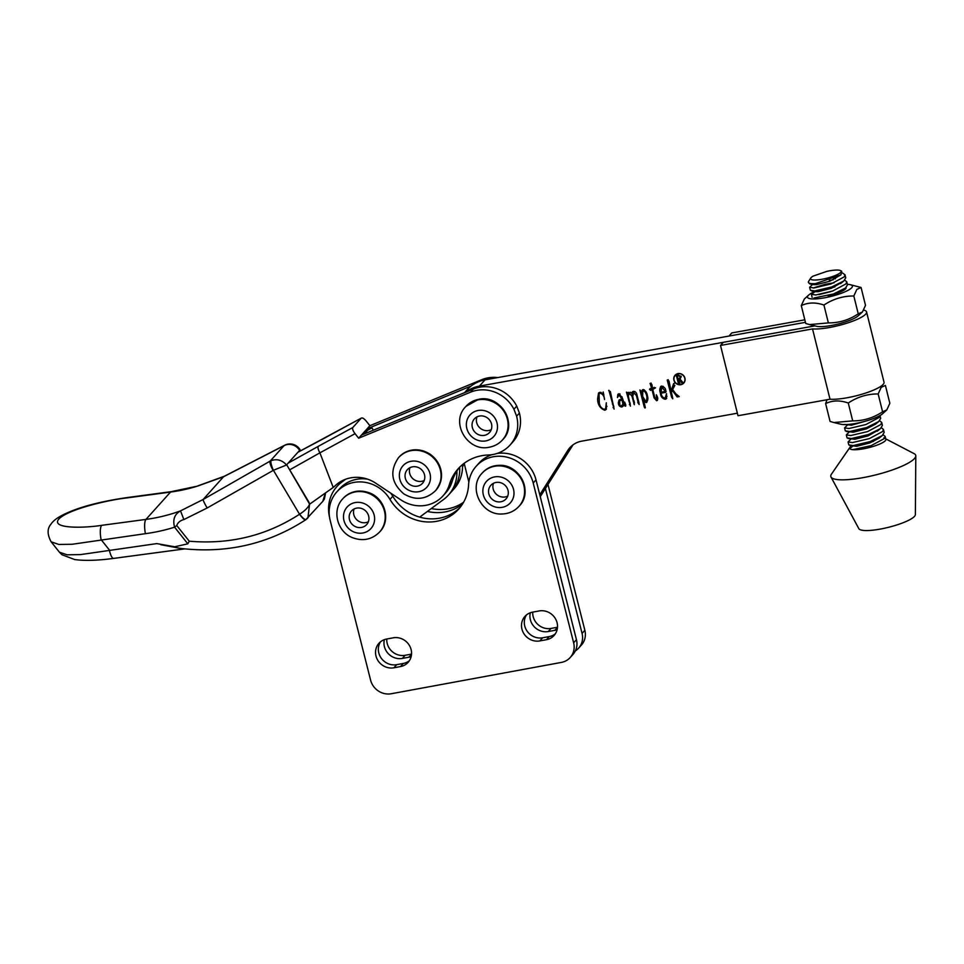 <?xml version="1.0" encoding="UTF-8"?>
<svg xmlns="http://www.w3.org/2000/svg" width="964" height="964" viewBox="0 0 964 964"><rect width="100%" height="100%" fill="white"/><g stroke="black" fill="none" stroke-linecap="round" stroke-linejoin="round"><path stroke-width="1.45" d="M297.984 452.188L361.235 418.147C362.319 417.508 364.006 418.521 366.308 421.196L369.899 425.702L361.452 435.089L473.36 389.046A33.836 31.571 42 0 1 512.896 400.193A33.836 31.571 42 0 1 516.74 406.121L513.933 409.242A33.836 31.571 -138 0 0 510.089 403.314A33.836 31.571 -138 0 0 470.553 392.167L358.656 438.198L355.065 433.68L319.903 452.839L333.231 487.447A157.879 147.299 -138 0 0 335.761 485.205A33.836 31.571 42 0 1 375.767 483.205L400.94 499.93A33.836 31.571 -138 0 0 443.03 495.845A33.836 31.571 -138 0 0 449.405 484.458A46.67 43.549 42 0 1 458.201 468.745A46.67 43.549 42 0 1 488.254 455.008A33.836 31.571 -138 0 0 510.04 445.055A33.836 31.571 -138 0 0 516.608 416.195L519.415 413.074A33.836 31.571 42 0 1 512.848 441.934L510.04 445.055M361.452 435.089L358.656 438.198M309.625 504.184L333.231 487.447M326.892 436.812L361.235 418.147L352.812 427.522C352.197 428.763 352.945 430.812 355.065 433.68M471.155 386.022L367.091 428.823L367.718 430.149L371.959 427.835L373.369 430.185M369.899 425.702L481.795 379.683A33.836 31.571 42 0 1 497.786 377.563M464.238 463.503A46.67 43.549 -138 0 0 462.539 466.877M459.659 467.215A37.343 34.837 42 0 1 451.248 491.929A37.343 34.837 42 0 0 459.659 467.215A46.67 43.549 -138 0 0 452.212 481.325A33.836 31.571 42 0 1 445.838 492.712L443.03 495.845M513.933 409.242L516.608 416.195M288.152 463.13L318.265 446.344C317.626 447.561 318.18 449.73 319.903 452.839L289.694 469.842M516.74 406.121L519.415 413.074M364.332 433.908L367.718 430.149M300.057 451.104L299.611 450.381A11.664 10.881 42 0 0 298.683 449.031A11.664 10.881 42 0 0 284.019 445.681L223.552 476.758L203.115 499.497L270.149 461.105L284.019 445.681A11.664 5.049 -117.8 0 1 284.537 445.308L224.311 476.264A11.664 6.555 -116.5 0 0 223.552 476.758L197.451 486.133L171.255 491.652A11.664 3.29 82.4 0 0 170.532 492.074L145.962 519.403A175.038 163.302 -138 0 0 180.521 510.872L203.115 499.497A8.748 0.88 59.7 0 0 207.176 507.98L183.883 519.56C180.22 520.536 177.846 522.524 176.749 525.513L189.257 541.202C229.745 544.66 266.498 535.671 299.539 514.246L273.415 470.287L207.176 507.98M285.404 463.792L286.428 465.034L273.415 470.287A8.748 2.085 66.5 0 1 271.125 460.635C276.487 458.804 281.247 459.852 285.404 463.792M299.732 451.273L299.358 450.658L286.682 464.756L309.167 502.606M187.823 543.817L174.58 527.2A186.703 174.183 42 0 1 145.419 533.67L72.24 544.262L58.864 544.455L51.164 541.84L59.407 552.191L67.106 554.806L80.482 554.601L156.807 543.6L174.689 546.781L187.823 543.817L189.257 541.202M51.164 541.84L51.14 541.828C47.164 534.478 47.116 528.561 51.008 524.115C53.767 520.018 59.19 515.836 73.674 510.221C87.459 504.991 105.209 500.786 126.935 497.593A11.664 3.29 82.4 0 0 126.212 498.014C110.583 499.617 68.637 508.847 58.792 519.054C50.441 529.067 85.013 528.055 101.642 525.344L145.962 519.403A11.664 3.29 -97.6 0 0 145.419 533.67M101.642 525.344A11.664 3.29 -97.6 0 0 101.1 539.611L109.342 549.95A11.664 3.29 82.4 0 0 113.692 558.397L113.692 558.397C97.46 560.554 84.434 560.94 74.626 559.53L62.021 554.77L59.407 552.191M305.913 519.62A8.748 2.109 -123.9 0 1 305.769 519.753C267.932 544.274 226.07 553.818 180.196 548.359L160.723 544.672M176.749 525.513L174.58 527.2C172.556 519.656 174.532 514.222 180.521 510.872L183.883 519.56M309.565 504.076L307.938 517.873L306.227 519.391A8.748 2.133 -126 0 1 306.118 519.512L306.118 519.512A8.748 2.133 -126 0 1 299.623 514.198C305.094 510.679 308.408 507.305 309.565 504.076L286.682 464.756M325.434 493.749L324.374 499.027L322.795 501.34L325.085 494.014M273.173 470.408A8.748 2.169 60.7 0 1 270.149 461.105L271.125 460.635M198.102 485.723L197.451 486.133A175.038 163.302 42 0 1 170.532 492.074L126.212 498.014M322.795 501.34L305.769 519.753A8.748 2.109 -123.9 0 1 299.539 514.246M456.888 471.059A37.343 34.837 42 0 1 448.441 495.062A37.343 34.837 42 0 1 443.585 499.473L419.702 517.114M342.087 480.807L339.846 483.289A37.343 34.837 42 0 1 342.678 480.506A37.343 34.837 42 0 0 339.846 483.289L337.038 486.41A37.343 34.837 42 0 1 341.907 482L345.63 479.241M329.531 517.198A37.343 34.837 42 0 1 337.038 486.41M462.503 464.624A37.343 34.837 42 0 1 454.068 488.808L448.441 495.062M484.374 435.367A10.194 9.507 -138 0 0 489.507 432.523A10.194 9.507 -138 0 0 490.302 421.063A10.194 9.507 -138 0 0 479.482 416.038A10.194 9.507 -138 0 0 474.348 418.894A10.194 9.507 -138 0 0 473.553 430.342A10.194 9.507 -138 0 0 484.374 435.367M476.975 416.882A10.194 9.507 -138 0 0 478.939 426.944A10.194 9.507 -138 0 0 488.724 430.522A10.194 9.507 -138 0 0 491.218 429.691M499.304 501.931A10.194 9.507 -138 0 0 506.004 498.93A10.194 9.507 -138 0 0 507.197 488.182A10.194 9.507 -138 0 0 497.557 482.301A10.194 9.507 -138 0 0 490.845 485.302A10.194 9.507 -138 0 0 489.652 496.05A10.194 9.507 -138 0 0 499.304 501.931M493.484 483.289A10.194 9.507 -138 0 0 503.654 497.099A10.194 9.507 -138 0 0 507.727 496.099M409.688 484.446A10.194 9.507 -138 0 0 422.497 483.301A10.194 9.507 -138 0 0 420.159 468.54A10.194 9.507 -138 0 0 407.35 469.673A10.194 9.507 -138 0 0 409.688 484.446M409.977 467.673A10.194 9.507 -138 0 0 414.038 479.602A10.194 9.507 -138 0 0 424.22 480.47M355.861 526.838A10.194 9.507 -138 0 0 366.633 524.597A10.194 9.507 -138 0 0 362.235 508.727A10.194 9.507 -138 0 0 351.474 510.968A10.194 9.507 -138 0 0 355.861 526.838M354.101 508.956A10.194 9.507 -138 0 0 360.211 521.994A10.194 9.507 -138 0 0 368.344 521.765M825.63 403.579L830.064 421.425L833.932 422.545L852.706 420.87C863.407 420.943 873.372 417.918 882.59 411.797L886.808 409.905L889.844 403.301L885.41 385.443L881.204 387.347L878.156 393.951C867.455 393.878 857.49 396.891 848.272 403.012C839.969 400.108 832.426 400.301 825.63 403.579L826.991 399.747M886.808 409.905L882.422 413.881A23.124 4.892 166 0 1 862.346 422.015A23.124 4.892 166 0 1 840.813 424.22L833.932 422.545M848.272 403.012L852.706 420.87M878.156 393.951L882.59 411.797M881.373 427.763L883.422 429.414L882.638 431.511L869.395 438.596L852.453 442.572L848.067 441.934L850.995 439.054M883.12 434.788L885.169 436.439L884.386 438.548L871.143 445.621L852.718 449.67A18.665 3.94 -14 0 0 873.517 446.332A18.665 3.94 -14 0 0 885.892 439.331L885.169 436.439M848.067 441.934L848.802 444.922L853.2 445.573L870.143 441.584L882.193 435.632L884.169 432.402L883.422 429.414M842.512 273.005L845.006 274.788L844.211 276.885L830.968 283.97L814.026 287.947L809.639 287.296L812.568 284.428M808.398 282.307L809.639 283.85L815.411 283.645A18.665 3.94 166 0 1 810.314 283.476A18.665 3.94 166 0 1 808.398 282.307A18.665 3.94 166 0 1 808.627 281.38L810.736 278.054A15.749 3.326 -14 0 0 812.158 279.813A15.749 3.326 -14 0 0 831.342 276.933A15.749 3.326 -14 0 0 840.584 270.631A15.749 3.326 -14 0 0 839.499 270.257A15.749 3.326 -14 0 0 826.714 271.414L813.182 276.102A15.749 3.326 -14 0 0 810.736 278.054M829.317 280.355L833.185 279.837M844.705 280.163L846.754 281.813L845.958 283.91L832.715 290.995L815.773 294.972L811.387 294.333L815.122 291.61M834.041 282.826L825.208 284.272L813.194 287.995M809.639 287.296L810.387 290.297L814.773 290.935L831.715 286.959L843.777 281.006L845.753 277.777L845.006 274.788M829.847 287.585L834.932 286.874M879.975 415.58L879.144 417.46L865.901 424.534L848.959 428.51L844.572 427.871L847.501 424.991M879.626 420.738L881.686 422.389L880.891 424.485L867.648 431.571L850.706 435.547L846.32 434.897L849.248 432.029M844.572 427.871L845.308 430.872L849.706 431.511L866.648 427.534L878.698 421.569L880.674 418.352L879.987 415.568M846.32 434.897L847.055 437.897L851.453 438.536L868.395 434.559L880.445 428.606L882.422 425.377L881.686 422.389M813.929 298.009L833.462 293.984L845.524 288.031L847.501 284.802L846.754 281.813M846.766 424.546L849.404 424.341M840.584 270.631L841.717 271.282L840.957 274.836L815.411 283.645M851.561 445.85A18.665 3.94 -14 0 0 849.935 447.332L831.45 474.155A43.754 9.254 -14 0 0 830.992 476.999L858.84 528.67A29.173 6.17 -14 0 0 861.708 530.164A29.173 6.17 -14 0 0 893.556 525.946A29.173 6.17 -14 0 0 915.378 514.619L915.8 455.924A43.754 9.254 -14 0 0 914.065 453.622L885.783 438.885M830.992 476.999A43.754 9.254 -14 0 0 835.294 479.253A43.754 9.254 -14 0 0 883.072 472.914A43.754 9.254 -14 0 0 915.8 455.924M849.935 447.332A18.665 3.94 -14 0 0 849.658 448.344A18.665 3.94 -14 0 0 851.574 449.501A18.665 3.94 -14 0 0 852.718 449.67M873.36 441.5L868.275 442.211M852.742 446.079L849.826 448.682M840.957 274.836L829.655 281.271L816.496 284.633L813.7 284.645L813.267 283.898M833.583 278.801L835.402 278.753M841.789 282.392L831.402 288.296L818.231 291.658L815.448 291.682L815.014 290.923M843.536 289.417L840.56 291.863M836.415 292.899L838.138 292.827M868.13 420.4L851.417 425.208L844.572 424.425M878.698 421.569L875.493 424.172L866.335 428.872L853.164 432.233L846.32 431.45M878.469 429.992L868.082 435.897L854.911 439.259L848.067 438.475M882.193 435.632L878.987 438.234L869.829 442.934L856.659 446.296L849.814 445.501M884.711 438.138L883.88 437.789M431.306 508.546A43.754 40.825 -138 0 0 463.624 502.208M547.974 484.458L584.871 630.299A17.509 16.328 42 0 1 581.425 645.036L578.617 648.157A17.509 16.328 42 0 1 575.375 650.881M557.493 627.239L551.095 628.42A15.171 14.147 42 0 1 532.755 612.128M411.532 654.11L405.133 655.291A15.171 14.147 42 0 1 386.793 638.999M557.12 629.721A15.171 14.147 42 0 1 554.866 630.323L548.287 631.541A15.171 14.147 42 0 1 530.333 612.767M545.407 488.531L582.063 633.42A17.509 16.328 42 0 1 578.617 648.157M427.413 511.426A43.754 40.825 -138 0 0 462.515 504.052M411.158 656.592A15.171 14.147 42 0 1 408.905 657.207L402.325 658.424A15.171 14.147 42 0 1 384.371 639.638M393.204 637.819A15.171 14.147 42 0 1 411.11 649.567A15.171 14.147 42 0 1 408.121 662.34A15.171 14.147 42 0 1 400.482 666.582L393.89 667.787A15.171 14.147 42 0 1 377.792 660.316A15.171 14.147 42 0 1 378.973 643.265A15.171 14.147 42 0 1 386.612 639.036L393.204 637.819M539.165 610.947A15.171 14.147 42 0 1 557.072 622.696A15.171 14.147 42 0 1 554.083 635.469A15.171 14.147 42 0 1 546.443 639.698L539.852 640.915A15.171 14.147 42 0 1 523.753 633.444A15.171 14.147 42 0 1 524.934 616.394A15.171 14.147 42 0 1 532.574 612.152L539.165 610.947M336.834 491.881A33.836 31.571 42 0 1 389.974 499.376A43.754 40.825 -138 0 0 458.695 509.088A43.754 40.825 -138 0 0 468.576 484.904A33.836 31.571 42 0 1 476.216 466.214A33.836 31.571 42 0 1 508.679 457.623A33.836 31.571 42 0 1 533.2 482.976L573.64 642.795A17.509 16.328 42 0 1 570.194 657.532A17.509 16.328 42 0 1 561.373 662.413L391.276 693.743A17.509 16.328 42 0 1 370.61 680.174L330.17 520.367A33.836 31.571 42 0 1 336.834 491.881L339.641 488.748A33.836 31.571 42 0 1 367.501 479.144M390.685 493.122A33.836 31.571 42 0 1 392.782 496.255A43.754 40.825 -138 0 0 460.057 507.486M476.216 466.214L479.024 463.082A33.836 31.571 42 0 1 492.05 454.659M497.002 453.478A33.836 31.571 42 0 1 536.008 479.855L576.448 639.674A17.509 16.328 42 0 1 573.002 654.399L570.194 657.532M555.36 633.794A15.171 14.147 42 0 1 549.251 636.577L542.66 637.782A15.171 14.147 42 0 1 527.175 631.251A15.171 14.147 42 0 1 526.465 614.936M409.399 660.665A15.171 14.147 42 0 1 403.289 663.449L396.698 664.666A15.171 14.147 42 0 1 381.214 658.135A15.171 14.147 42 0 1 380.503 641.819M830.944 291.586L818.978 294.586M847.38 284.344A23.124 4.892 166 0 1 850.32 284.693A23.124 4.892 166 0 1 851.815 287.634A23.124 4.892 166 0 1 824.738 297.768A23.124 4.892 166 0 1 808.097 295.647A23.124 4.892 166 0 1 808.712 295.032A23.124 4.892 166 0 1 813.496 292.116M850.32 284.693L861.069 287.489L856.863 289.381L853.815 295.996C843.114 295.912 833.149 298.936 823.931 305.058C815.628 302.154 808.085 302.347 801.289 305.624L804.325 299.009L808.712 295.032M862.467 311.95L858.081 315.927A23.124 4.892 166 0 1 838.005 324.061A23.124 4.892 166 0 1 816.472 326.266L809.591 324.591L828.365 322.904C839.066 322.988 849.031 319.964 858.249 313.842L862.467 311.95L865.503 305.335L861.069 287.489M801.289 305.624L805.723 323.47L809.591 324.591M823.931 305.058L828.365 322.904M853.815 295.996L858.249 313.842M833.607 287.26L817.111 291.743M846.067 287.561A16.629 3.519 166 0 1 845.898 288.465A16.629 3.519 166 0 1 828.052 295.683M676.583 374.068A5.664 5.29 -138 0 0 675.631 374.888L675.21 375.358A5.664 5.29 -138 0 0 678.186 384.371A5.664 5.29 -138 0 0 684.765 378.189A5.664 5.29 -138 0 0 675.21 375.358M683.645 382.925L684.066 382.467A5.664 5.29 -138 0 0 684.777 381.431M675.282 374.996A5.856 5.471 -138 0 0 674.499 376.382M682.693 383.744A5.856 5.471 -138 0 0 683.982 382.816M673.908 380.129A5.856 5.471 -138 0 0 683.789 383.057A5.856 5.471 -138 0 0 680.705 373.743A5.856 5.471 -138 0 0 673.908 380.129M656.544 399.602L656.351 394.782L657.123 396.361C658.087 398.289 657.918 399.747 656.617 400.723L654.086 397.867L652.05 389.757L650.531 390.384L649.507 389.287L651.833 388.781L650.085 383.395L651.905 384.516L652.544 388.48L654.255 387.359L655.243 387.986L652.785 389.456L654.785 397.529L656.544 399.602L657.665 398.578M657.436 400.337L656.617 400.723L657.327 399.952L655.99 399.638M643.759 401.06L645.157 406.88L644.976 408.025L644.253 406.989L639.891 389.998L641.626 391.661L643.181 389.516C645.627 390.733 647.025 392.806 647.374 395.722C648.314 398.542 647.892 400.843 646.109 402.615L643.928 401.289L644.277 400.482M645.157 406.88L645.35 407.603M642.253 390.095L643.181 389.516M646.916 402.133L646.109 402.615L646.82 401.831L645.832 401.614L647.061 400.53L647.663 397.313M608.67 390.565L610.381 391.625L614.092 409.085L608.899 390.312M603.018 393.758L603.211 392.011L604.536 399.542C604.308 396.421 602.934 394.288 600.403 393.155L599.054 393.866L599.295 403.217C599.885 406.398 601.524 408.447 604.211 409.375L605.621 408.64L606.332 402.795L606.175 409.435L604.826 410.23C600.174 408.531 597.764 404.784 597.596 399.012L598.524 393.095L599.957 392.276L603.018 393.758L603.512 393.204M737.364 413.207L581.726 441.151A23.341 21.774 -138 0 0 569.869 447.682A23.341 21.774 -138 0 0 567.796 450.429L539.792 494.773M465.54 392.264A35.005 32.656 42 0 1 479.433 386.094L814.881 325.88L723.337 342.304L720.518 345.437L812.531 328.917A30.631 6.471 166 0 0 842.247 324.579A30.631 6.471 166 0 0 865.672 314.144A30.631 6.471 166 0 0 866.564 311.926A30.631 6.471 166 0 0 863.696 310.083M468.853 482.084L464.178 463.298M619.647 394.023L617.454 397.542L617.84 394.372L619.033 393.758L622.358 397.975L624.853 405.531L624.612 402.133L625.684 404.591L625.564 406.193L623.479 405.254L621.828 406.977C619.575 406.736 618.406 405.314 618.346 402.735L619.045 400.12L621.792 398.915L618.948 394.806L618.225 395.24L620.045 393.975M622.792 406.459L621.828 406.977L622.527 406.193L621.093 406.073M625.805 405.687L624.865 405.519L625.72 404.651M628.6 392.324L627.757 393.336L630.83 392.456L631.565 393.083L633.336 391.372C635.517 391.529 636.746 392.83 637.047 395.276L638.228 400.012C639.108 402.771 639.204 404 638.505 403.711L636.385 395.541L633.493 392.36L632.818 392.782L634.192 391.577L632.733 396.192L634.336 404.723L632.023 396.325L629.371 393.107L628.685 393.625L630.07 392.324L628.275 395.915L630.444 406.121L626.443 392.143L627.757 393.336L628.263 392.601M639.168 404.531L638.963 403.205M665.112 398.24L666.522 393.686L666.413 398.722L665.317 399.277C662.316 398.65 660.665 396.553 660.376 392.975C659.328 390.191 659.677 387.889 661.4 386.07C664.823 387.034 666.232 389.131 665.654 392.36L661.171 393.155C661.449 396.011 662.762 397.698 665.112 398.24L667.016 396.325M660.545 386.697L661.4 386.07M674.547 385.949L672.607 389.528L675.921 393.939L679.259 396.578L677.162 396.951L672.282 390.324L671.426 392.336L672.703 398.771L671.631 397.24L667.209 380.021L669.016 381.129L671.101 391.023L673.595 383.624L674.161 386.287L674.86 385.504M672.667 397.819L672.788 398.686M572.978 444.886L540.262 496.665M464.552 392.673L467.263 389.649A35.005 32.656 42 0 1 485.049 379.852L805.434 322.338L728.953 336.062L731.76 332.942L804.82 319.819M600.403 393.155L601.078 392.408M603.813 394.433L603.247 393.505M601.006 392.384L599.054 393.866M605.621 408.64L606.959 406.302M604.826 410.23L605.525 409.447L603.838 409.411M606.477 409.001L605.525 409.447M597.596 399.012L598.246 398.277M598.186 397.072L598.933 392.685M613.851 406.928L613.478 405.35M613.08 407.615L613.779 406.832M612.417 404.121L613.008 403.47M610.345 392.24L610.055 391.336M617.996 395.565L618.261 394.035M619.129 402.41L619.43 399.771M623.13 405.952L622.527 406.193M622.009 405.266L623.636 403.338L622.937 404.121L622.033 399.891L619.623 400.891L619.864 405.254L621.31 406.049L623.093 404.784M622.636 399.132L619.623 400.891M623.479 405.254L624.021 404.651M618.346 402.735L619.045 401.952M621.792 398.915L622.419 398.216M621.431 397.493L622.045 396.819M622.66 399.204L622.033 399.891M621.31 406.049L622.937 404.121M623.551 402.964L622.961 403.627M638.011 402.88L638.517 401.253M637.77 402.386L638.481 401.614M637.831 402.145L638.529 401.361M637.662 400.783L638.252 400.12M636.385 395.541L636.951 394.915M634.854 391.517L634.192 391.577M634.469 403.06L634.023 400.867M632.023 396.325L632.613 395.662M632.372 394.409L631.661 392.975M630.721 392.384L630.07 392.324M630.263 404.097L629.805 402.157M629.396 404.627L630.107 403.844M628.697 400.759L629.299 400.096M628.179 394.939L627.552 392.541M631.565 393.083L632.577 391.697M641.626 391.661L642.663 389.733M642.325 394.794L641.482 391.468M643.856 400.952L643.301 398.722M645.036 406.326L644.603 404.35M644.048 389.878L642.819 390.998L642.626 396.373L645.844 401.614C647.483 398.626 647.218 395.397 645.049 391.95L643.35 390.649L644.326 389.902M645.615 391.324L645.049 391.95M655.532 387.841L653.881 388.516M654.086 397.867L654.701 397.18M652.845 389.372L651.23 389.601L650.206 388.504M652.05 389.757L652.749 388.974M650.531 390.384L651.23 389.601M651.833 388.781L652.447 388.106M651.303 386.636L651.941 385.925M652.001 385.853L651.037 383.033M666.124 391.613L661.171 393.155M660.376 392.975L661.075 392.179L661.28 393.035M660.714 390.263L660.979 386.311M666.714 398.24L664.172 398.277M663.124 386.287L661.28 387.444L661.931 387.058L660.991 392.203L665.268 391.432L661.931 387.058L662.642 386.275M665.317 399.277L666.028 398.506M665.883 390.745L665.268 391.432M672.968 386.468L674.258 383.286M678.584 396.035L677.306 395.409M677.162 396.951L677.861 396.168M672.402 396.566L672.041 395.011M671.498 392.155L671.185 390.926M669.064 382.383L668.136 379.671M671.101 391.023L673.667 385.684M681.211 376.659L680.018 379.117L683.247 382.925L681.934 383.166L679.21 379.322L678.21 379.491L679.933 383.527L677.764 383.913L678.27 383.057L676.559 376.213L675.692 375.611L678.427 375.117L681.211 376.659M677.945 383.515L678.921 382.334M677.367 375.839L676.764 375.129M677.764 383.913L679.102 383.021M679.849 378.189L681.018 376.105M681.03 376.141L680.331 376.924L678.198 375.526L677.367 376.068L678.126 379.153L680.777 377.695M679.15 378.973L680.331 376.924M678.078 375.189L677.367 376.068M676.559 376.213L677.27 375.442M681.934 383.166L682.488 382.551M866.564 311.926L884.024 382.214A30.631 6.471 166 0 1 883.132 384.419A30.631 6.471 166 0 1 859.707 394.866A30.631 6.471 166 0 1 830.004 399.204L812.531 328.917M830.004 399.204L737.99 415.725L720.518 345.437M473.36 389.046L470.553 392.167M318.265 446.344L352.812 427.522M326.7 436.969L297.9 452.285M481.795 379.683L480.626 380.961M452.212 481.325L449.405 484.458M300.684 450.766L299.961 449.573A11.664 1.47 -31.2 0 1 299.611 450.381L299.358 450.658M343.666 480.048L341.907 482M478.506 399.397A24.799 23.136 -138 0 0 466.01 406.314L478.602 399.325C500.135 394.059 518.391 424.196 502.895 439.476A24.799 23.136 -138 0 0 504.823 411.604A24.799 23.136 -138 0 0 478.506 399.397M478.084 399.855A24.799 23.136 -138 0 0 465.588 406.784C449.875 422.557 467.805 452.417 489.459 447.176C494.616 446.187 498.954 443.777 502.473 439.946A24.799 23.136 -138 0 0 504.401 412.074A24.799 23.136 -138 0 0 478.084 399.855M478.072 410.495A16.051 14.966 -138 0 0 466.829 428.486A16.051 14.966 -138 0 0 485.772 440.909A16.051 14.966 -138 0 0 497.014 422.931A16.051 14.966 -138 0 0 478.072 410.495M498.834 465.419A24.799 23.136 -138 0 0 482.518 472.722C486.868 468.034 492.351 465.576 498.942 465.359C519.403 463.853 533.55 491.833 519.391 505.883A24.799 23.136 -138 0 0 522.295 479.747A24.799 23.136 -138 0 0 498.834 465.419M498.412 465.889A24.799 23.136 -138 0 0 482.096 473.191C467.709 487.712 481.614 515.451 502.075 513.981C508.811 513.752 514.439 511.209 518.969 506.353A24.799 23.136 -138 0 0 521.873 480.217A24.799 23.136 -138 0 0 498.412 465.889M497.05 476.662A16.051 14.966 -138 0 0 482.916 492.411A16.051 14.966 -138 0 0 499.798 507.57A16.051 14.966 -138 0 0 513.945 491.821A16.051 14.966 -138 0 0 497.05 476.662M430.185 454.333A24.799 23.136 -138 0 0 399.012 457.105C408.23 448.393 418.653 447.453 430.281 454.249C442.982 465.263 444.85 477.264 435.885 490.266A24.799 23.136 -138 0 0 430.185 454.333M429.763 454.803A24.799 23.136 -138 0 0 398.59 457.563C389.444 470.89 391.191 482.988 403.832 493.881C415.412 500.702 425.955 499.653 435.463 490.724A24.799 23.136 -138 0 0 429.763 454.803M423.172 463.973A16.051 14.966 -138 0 0 401.711 467.42A16.051 14.966 -138 0 0 406.675 489.013A16.051 14.966 -138 0 0 428.137 485.555A16.051 14.966 -138 0 0 423.172 463.973M369.333 492.941A24.799 23.136 -138 0 0 343.136 498.388C350.426 491.086 359.186 489.254 369.441 492.869C385.046 498.509 391.023 520.307 380.009 531.55A24.799 23.136 -138 0 0 369.333 492.941M368.911 493.411A24.799 23.136 -138 0 0 342.714 498.858C331.459 510.474 337.388 532.236 352.848 537.804C363.139 541.467 372.056 539.527 379.599 532.02A24.799 23.136 -138 0 0 368.911 493.411M364.067 503.521A16.051 14.966 -138 0 0 344.305 511.8A16.051 14.966 -138 0 0 354.029 532.032A16.051 14.966 -138 0 0 373.791 523.765A16.051 14.966 -138 0 0 364.067 503.521M584.871 630.299L582.063 633.42M551.095 628.42L548.287 631.541M557.481 627.419L554.866 630.323M411.52 654.291L408.905 657.207M405.133 655.291L402.325 658.424M392.782 496.255L389.974 499.376M536.008 479.855L533.2 482.976M576.448 639.674L573.64 642.795M542.66 637.782L539.852 640.915M549.251 636.577L546.443 639.698M403.289 663.449L400.482 666.582M396.698 664.666L393.89 667.787M572.375 445.332L567.796 450.429M485.049 379.852L479.433 386.094M609.802 393.613L610.429 392.926M633.77 403.832L634.445 403.085M633.312 401.651L633.926 400.976M627.287 394.939L627.986 394.156M644.253 406.989L644.952 406.206M643.482 403.085L644.109 402.398M640.964 392.938L641.663 392.167M671.631 397.24L672.33 396.457M670.908 393.384L671.51 392.722M668.365 383.166L669.016 382.431M299.961 449.573A11.664 11.664 0 0 0 284.537 445.308M184.642 548.902L113.692 558.397M171.255 491.652L126.935 497.593M198.729 485.555L224.311 476.264M811.387 294.333L812.134 297.322M812.062 293.285L814.315 291.453M880.445 428.606L877.24 431.209M845.524 288.031L842.307 290.634M811.387 290.875L815.448 291.682M843.777 281.006L840.56 283.609M809.639 283.85L813.7 284.645M678.126 374.972L677.415 375.755M678.222 383.395L678.921 382.612"/></g></svg>
